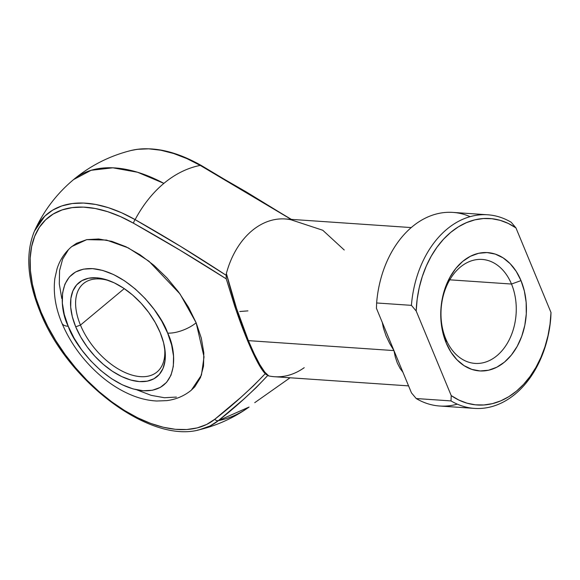 <?xml version="1.0" encoding="UTF-8"?>
<svg xmlns="http://www.w3.org/2000/svg" width="580" height="580" viewBox="0 0 580 580"><rect width="100%" height="100%" fill="white"/><g stroke="black" fill="none" stroke-linecap="round" stroke-linejoin="round"><path stroke-width="0.87" d="M411.249 227.57L285.244 218.964A79.061 57 93.9 0 0 226.367 273.506L236.488 308.248L248.392 340.641L393.95 350.588L402.89 372.179L400.185 368.583L397.314 363.044L395.299 357.026L393.95 350.588L248.392 340.641A3.596 1.414 157.5 0 1 247.341 340.134A3.596 1.414 157.5 0 1 247.298 339.974L236.306 310.75L226.265 278.864L179.981 250.19L133.61 223.278L120.553 216.637L107.677 211.678L95.2 208.488L83.331 207.118L72.253 207.596L62.161 209.909L53.222 214.027L45.581 219.871L39.367 227.345L34.677 236.328L31.595 246.674L30.174 258.209L30.435 270.744L32.371 284.07L35.945 297.961L41.115 312.185A3.596 1.414 157.5 0 1 40.063 311.677A3.596 1.414 -22.5 0 0 41.115 312.185A130.812 74.653 50.2 0 1 133.61 223.278A3.596 1.617 -60.3 0 1 135.111 219.631A134.168 76.567 -129.8 0 0 35.235 229.441M109.903 280.966A57.5 32.813 -129.8 0 0 80.46 325.09L75.712 326.808A61.089 34.865 50.2 0 1 108.46 280.43A61.089 34.865 50.2 0 1 160.181 332.579L163.567 342.649L165.198 352.219L165.01 360.927L163.016 368.43L159.29 374.448L153.968 378.747L147.269 381.154L139.446 381.589L130.79 380.03L121.641 376.536L112.353 371.243L103.284 364.349L94.772 356.127L87.152 346.891L80.714 336.987L75.712 326.808L72.326 316.738L70.695 307.168L70.883 298.461L72.877 290.957L76.603 284.939L81.925 280.64L88.624 278.226L96.447 277.791L105.103 279.357L114.253 282.851L123.54 288.144L132.61 295.031L141.121 303.26L148.741 312.497L155.179 322.4L160.181 332.579A61.089 34.865 50.2 0 1 164.676 347.942A61.089 34.865 50.2 0 1 132.82 380.56A61.089 34.865 50.2 0 1 75.712 326.808L80.46 325.09A57.5 32.813 50.2 0 1 83.418 283.62A57.5 32.813 50.2 0 1 109.91 280.974M71.449 246.826L76.458 243.339L86.703 239.656L98.672 238.989L111.911 241.374L125.896 246.718L140.106 254.816L153.983 265.357L166.996 277.936L178.654 292.066L188.493 307.204L196.149 322.777L180.003 293.93L148.951 261.225L128.224 247.863L106.474 240.055L86.753 239.642L71.761 246.565C64.75 252.539 59.834 259.97 57.021 268.852L54.839 278.567C53.114 292.951 55.477 307.835 61.944 323.219C70.55 343.44 83.484 361.006 100.746 375.92C110.678 384.38 121.097 390.84 132.022 395.313C140.28 398.685 148.531 400.584 156.781 401.012L166.743 400.628C175.994 399.475 184.186 395.98 191.342 390.166L201.427 375.129L204.022 356.867L196.149 322.777A21.561 8.475 157.5 0 1 167.635 333.087C177.03 351.081 179.669 392.428 143.238 390.753C106.111 387.404 73.653 344.02 68.259 326.301A21.561 8.475 157.5 0 1 61.922 323.176A21.561 8.475 -22.5 0 0 68.259 326.301L74.146 338.278L81.715 349.921L90.683 360.789L100.695 370.468L111.367 378.573L122.293 384.801L133.059 388.912L143.238 390.753L152.446 390.238L160.326 387.404L166.583 382.343L170.969 375.267L173.311 366.437L173.536 356.192L171.615 344.933L167.635 333.087L161.748 321.11L154.178 309.459L145.21 298.591L135.198 288.92L124.526 280.814L113.6 274.579L102.834 270.469L92.655 268.634L83.447 269.149L75.567 271.984L69.31 277.037L64.924 284.12L62.582 292.951L62.357 303.195L64.278 314.454L68.259 326.301C58.863 308.306 56.224 266.959 92.655 268.634C129.782 271.984 162.233 315.361 167.635 333.087A21.561 8.475 -22.5 0 0 196.149 322.777L201.325 338.176L203.812 352.814L203.529 366.132L200.477 377.609L194.779 386.809L191.016 390.434M239.772 311.511L247.936 310.88M124.25 288.623L80.46 325.09L124.25 288.623M511.502 284.04A52.106 37.569 93.9 0 0 460.288 267.155A52.106 37.569 93.9 0 0 445.737 338.8L446.172 342.918A59.298 42.746 -86.1 0 1 462.724 261.384A59.298 42.746 -86.1 0 1 521.007 280.604L511.502 284.04L449.768 279.821L511.502 284.04A52.106 37.569 -86.1 0 1 510.146 337.864A52.106 37.569 -86.1 0 1 475.071 363.406A52.106 37.569 -86.1 0 1 445.737 338.8A52.106 37.569 -86.1 0 1 447.093 284.969A52.106 37.569 -86.1 0 1 482.168 259.434A52.106 37.569 -86.1 0 1 511.502 284.04L521.007 280.604L516.214 271.375L510.175 263.697L503.107 257.868L495.291 254.105L487.026 252.568L478.63 253.3L470.423 256.273L462.724 261.384L455.829 268.431L449.993 277.146L445.454 287.187L442.38 298.171L440.887 309.676L441.039 321.269L442.823 332.492L446.172 342.918L450.964 352.14L457.004 359.817L464.072 365.646L471.888 369.409L480.153 370.954L488.548 370.221L496.755 367.242L504.455 362.13L511.35 355.083L517.186 346.376L521.725 336.327L524.798 325.344L526.292 313.838L526.14 302.252L524.356 291.029L521.007 280.604A59.298 42.746 -86.1 0 1 504.455 362.13A59.298 42.746 -86.1 0 1 446.172 342.918L445.737 338.8A52.106 37.569 93.9 0 0 496.959 355.685A52.106 37.569 93.9 0 0 511.502 284.04M34.445 231.137L44.827 216.13L52.671 210.141L61.835 205.922L72.188 203.544L83.549 203.058L95.722 204.457L108.518 207.727L121.72 212.817L135.111 219.631C142.992 204.921 152.584 192.835 163.886 183.374L137.569 172.253L112.839 167.809L91.103 170.295L73.587 179.575A143.746 82.041 50.2 0 1 163.886 183.374A129.079 93.061 -86.1 0 1 200.238 165.401L186.847 158.587L173.645 153.504L160.849 150.234L148.668 148.828L137.308 149.321L131.131 150.481C151.873 145.826 175.211 150.8 201.151 165.401A3.596 1.617 119.7 0 0 200.238 165.401A129.079 93.061 93.9 0 0 163.886 183.374A129.079 93.061 93.9 0 0 135.111 219.631L180.757 246.507L226.149 275.29L226.367 273.506A79.061 57 -86.1 0 1 290.921 219.755L322.777 230.26L344.244 250.009M304.217 367.676A79.061 57 -86.1 0 1 268.794 375.934C263.683 372.643 256.875 360.883 248.392 340.641L254.323 354.039L259.869 364.689L264.77 372.106L268.794 375.934A79.061 57 93.9 0 0 274.47 376.717L408.566 385.881M197.36 430.179A134.168 76.567 -129.8 0 0 218.377 420.645A129.079 93.061 93.9 0 0 249.081 407.037L218.377 420.645C236.031 406.855 252.46 391.819 267.677 375.543L268.794 375.934L267.677 375.543L256.15 387.636L243.919 399.011L218.377 420.645A3.596 2.951 -129 0 1 214.788 419.267A130.812 74.653 50.2 0 1 41.115 312.185L47.778 326.518L55.832 340.714L65.141 354.539L75.552 367.763L86.891 380.175L98.977 391.558L111.592 401.723L124.548 410.51L137.612 417.767L150.582 423.378L163.234 427.242L175.363 429.301L186.76 429.526L197.243 427.902L206.639 424.466L214.788 419.267L240.925 397.314L253.504 385.765L265.452 373.476L261.812 369.083L257.527 361.993L249.994 346.318M61.784 298.548L59.291 283.91L59.573 270.599L62.625 259.115L68.324 249.915M176.4 397.075L164.43 397.735L151.199 395.35L137.206 390.007M383.431 328.12L382.278 322.4L393.95 350.588L389.688 343.483L386.099 335.979L383.431 328.12M129.101 151.025A134.168 76.567 50.2 0 1 200.238 165.401L291.117 219.37L246.282 191.929L200.238 165.401A3.596 1.617 -60.3 0 1 201.151 165.401L291.385 219.385M33.502 233.385L33.647 233.015M265.452 373.476C249.661 390.021 232.776 405.282 214.788 419.267A3.596 2.951 51 0 0 218.377 420.645L210.018 425.981L199.411 429.744M254.729 402.679L290.058 377.783M457.308 404.151A97.027 69.955 -86.1 0 1 416.223 398.54A97.027 69.955 93.9 0 0 439.712 406.014L474.491 408.392A97.027 69.955 -86.1 0 1 451.008 400.918L416.223 398.54L411.466 392.885L406.08 379.864L411.466 392.885L416.223 398.54L451.008 400.918A97.027 69.955 93.9 0 0 550.79 317.833A97.027 69.955 -86.1 0 1 474.491 408.392M487.715 214.788L452.929 212.411A97.027 69.955 93.9 0 0 376.637 302.97L376.427 308.285L381.821 321.305L376.427 308.285L376.637 302.97L411.423 305.348A97.027 69.955 -86.1 0 1 487.715 214.788A97.027 69.955 -86.1 0 1 511.197 222.263A97.027 69.955 93.9 0 0 411.423 305.348L416.179 310.996L417.165 299.265L419.209 287.738L422.276 276.587L426.314 265.995L431.259 256.128L437.037 247.145L443.555 239.185L450.711 232.384L458.388 226.838L466.465 222.648L474.81 219.863L483.299 218.544L491.789 218.704L500.149 220.335L508.247 223.423L515.953 227.911L551 312.519L550.014 324.249L547.97 335.776L544.903 346.934L540.865 357.526L535.92 367.387L530.142 376.369L523.624 384.33L516.468 391.13L508.79 396.676L500.714 400.874L492.369 403.651L483.879 404.971L475.39 404.818L467.03 403.18L458.932 400.091L451.226 395.603L416.179 310.996L451.226 395.603L451.008 400.918L451.226 395.603A93.438 67.36 -86.1 0 0 551 312.519L515.953 227.911L511.197 222.263L515.953 227.911A93.438 67.36 -86.1 0 0 416.179 310.996L411.423 305.348L376.637 302.97A97.027 69.955 -86.1 0 1 470.119 216.652M406.08 379.864L381.821 321.305L406.08 379.864M550.79 317.833L551 312.519L550.79 317.833M164.408 346.419A57.5 32.813 50.2 0 1 157.006 371.99A57.5 32.813 50.2 0 1 80.46 325.09A57.5 32.813 -129.8 0 0 133.538 375.514A57.5 32.813 -129.8 0 0 164.408 346.427M131.131 150.481C109.743 155.824 90.56 165.525 73.587 179.575C56.688 193.735 43.674 210.844 34.546 230.898C25.331 252.931 27.166 279.857 40.063 311.67A3.596 1.414 157.5 0 1 40.245 310.815M247.298 339.974A3.596 1.414 -22.5 0 0 247.341 340.134C256.23 361.325 261.522 369.692 264.726 373.114L266.51 374.803M226.149 275.29C195.975 255.439 165.626 236.887 135.111 219.631A3.596 1.617 119.7 0 0 133.61 223.278C164.56 240.606 195.445 259.137 226.265 278.864L226.149 275.29L226.229 278.748L234.827 306.465C240.171 322.197 243.31 330.281 247.334 340.134A3.596 1.414 -22.5 0 0 248.392 340.641C239.874 319.819 232.529 297.446 226.367 273.506L226.149 275.29M40.063 311.67C67.396 381.778 150.575 444.222 200.006 429.599C217.79 425.176 234.153 417.658 249.081 407.037"/></g></svg>
